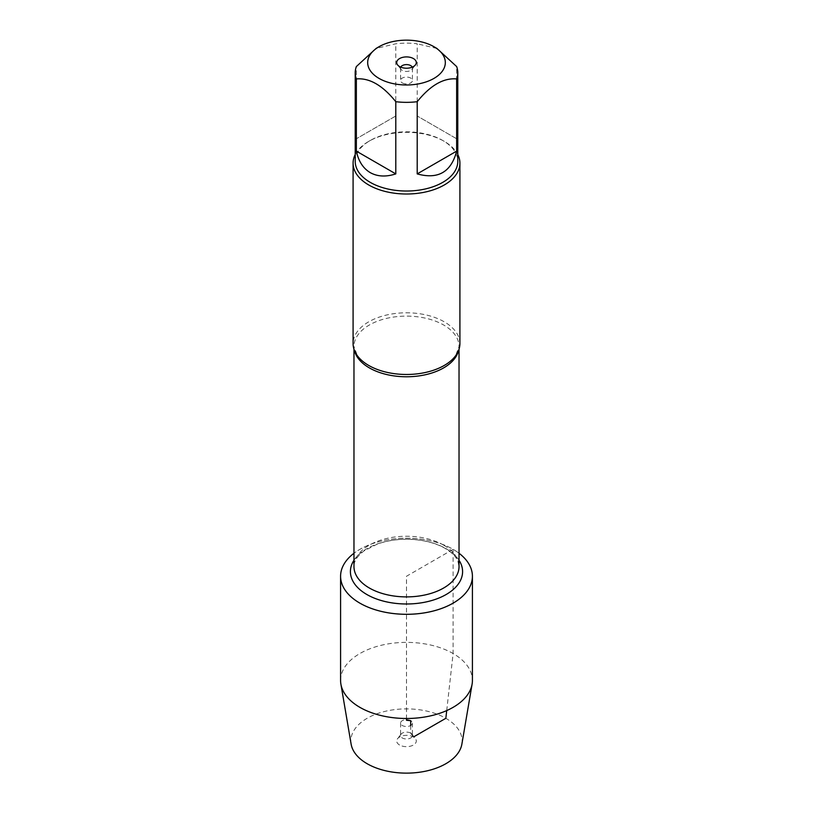 <?xml version="1.0" encoding="UTF-8"?>
<svg xmlns="http://www.w3.org/2000/svg" width="813" height="813" viewBox="0 0 813 813"><rect width="100%" height="100%" fill="white"/><g stroke="black" fill="none" stroke-linecap="round" stroke-linejoin="round"><path stroke-width="0.61" stroke-dasharray="4.07 3.05" d="M459.914 343.635A53.414 30.843 0 0 0 444.274 321.826A53.414 30.843 0 0 0 386.063 315.139A53.414 30.843 0 0 0 353.086 343.635M446.713 710.592L453.105 653.53L453.105 549.334A65.914 38.059 0 0 0 353.97 553.257A65.914 38.059 0 0 1 459.03 553.257A65.914 38.059 0 0 0 453.105 549.334L406.5 576.244L406.5 718.489M355.22 154.531A53.414 30.843 180 0 1 368.726 141.36A53.414 30.843 180 0 1 444.274 141.36L444.274 141.36A53.414 30.843 180 0 1 457.78 154.531M402.303 82.916A5.935 3.425 0 0 0 408.766 83.658A5.935 3.425 0 0 0 412.435 80.497A5.935 3.425 0 0 0 410.697 78.078A5.935 3.425 0 0 0 404.234 77.326A5.935 3.425 0 0 0 400.565 80.497A5.935 3.425 0 0 0 402.303 82.916M400.758 67.144A5.935 3.425 0 0 0 400.565 68.018A5.935 3.425 0 0 0 401.083 69.42A5.935 3.425 0 0 0 406.5 71.453A5.935 3.425 0 0 0 411.917 69.42A5.935 3.425 0 0 0 412.435 68.018A5.935 3.425 0 0 0 412.242 67.144M456.652 138.769L417.201 115.995L456.652 138.769L456.652 66.564M417.201 115.995L417.201 43.79A51.28 29.603 0 0 0 395.799 43.79L376.073 48.445M436.927 48.445L417.201 43.79M395.799 115.995L356.348 138.769L395.799 115.995L395.799 43.79M356.348 138.769L356.348 66.564M355.22 161.421A51.28 29.603 180 0 1 370.24 140.486A51.28 29.603 180 0 1 442.76 140.486L442.76 140.486A51.28 29.603 180 0 1 457.78 161.421M442.76 140.486L444.274 141.36L442.76 140.486M340.586 680.44A65.914 38.059 180 0 1 406.5 642.382A65.914 38.059 180 0 1 472.414 680.44M351.125 744.149A55.64 32.124 180 0 1 406.5 708.885A55.64 32.124 180 0 1 461.875 744.149M410.697 720.653A5.935 3.425 0 0 0 404.234 719.912A5.935 3.425 0 0 0 400.565 723.072A5.935 3.425 0 0 0 406.5 726.507A5.935 3.425 0 0 0 412.435 723.072A5.935 3.425 0 0 0 410.697 720.653M410.697 733.123A5.935 3.425 0 0 0 401.083 734.149A5.935 3.425 0 0 0 400.565 735.552A5.935 3.425 0 0 0 406.5 738.976A5.935 3.425 0 0 0 412.435 735.552A5.935 3.425 0 0 0 411.917 734.149A5.935 3.425 0 0 0 410.697 733.123M399.579 745.003A9.797 5.65 180 0 1 397.557 738.702A9.797 5.65 180 0 1 413.421 737.005A9.797 5.65 180 0 1 415.443 738.702A9.797 5.65 180 0 1 412.049 745.663A9.797 5.65 180 0 1 399.579 745.003M410.697 725.501L410.697 733.123L413.421 737.005L413.908 736.73M354.478 350.627A52.53 30.325 180 0 1 353.97 346.45A52.53 30.325 180 0 1 386.399 318.432A52.53 30.325 180 0 1 443.644 325.007A52.53 30.325 180 0 1 459.03 346.45A52.53 30.325 180 0 1 458.522 350.627M443.644 545.127A52.53 30.325 0 0 0 386.399 538.552A52.53 30.325 0 0 0 353.97 566.57C353.736 561.539 357.07 556.316 363.98 550.919L377.486 544.009C390.88 539.385 405.27 538.155 420.636 540.32C430.219 541.824 438.38 544.517 445.118 548.389C451.896 552.484 456.164 556.773 457.922 561.265L459.03 566.57A52.53 30.325 0 0 0 443.644 545.127M353.97 560.259A56.087 32.378 180 0 1 446.164 548.714A56.087 32.378 180 0 1 459.03 560.259M459.03 349.244L459.03 346.45L455.656 355.698M353.97 349.244L353.97 346.45L357.344 355.698M400.565 68.018L400.565 80.497M412.435 68.018L412.435 80.497M411.917 69.42L415.443 64.877M401.083 69.42L397.557 64.877M370.24 140.486L368.726 141.36M400.565 723.072L400.565 735.552M412.435 723.072L412.435 735.552M401.083 734.149L397.557 738.702M411.917 734.149L415.443 738.702"/><path stroke-width="1.22" d="M353.086 163.169L353.086 343.635A53.414 30.843 0 0 0 357.344 355.698A53.414 30.843 0 0 0 368.726 365.444A53.414 30.843 0 0 0 455.656 355.698A53.414 30.843 0 0 0 459.914 343.635L459.914 163.169A53.414 30.843 180 0 1 406.5 194.012A53.414 30.843 180 0 1 353.086 163.169A53.414 30.843 180 0 1 355.22 154.531M353.97 553.257A65.914 38.059 0 0 0 362.059 604.354A65.914 38.059 0 0 0 450.941 604.354A65.914 38.059 0 0 0 459.03 553.257A65.914 38.059 0 0 1 472.414 576.244A65.914 38.059 0 0 1 431.723 611.396A65.914 38.059 0 0 1 359.895 603.155A65.914 38.059 0 0 1 340.586 576.244A65.914 38.059 0 0 1 353.97 553.257M457.78 154.531A53.414 30.843 180 0 1 459.914 163.169M412.242 67.144A5.935 3.425 0 0 0 410.697 65.599A5.935 3.425 0 0 0 404.955 64.715A5.935 3.425 0 0 0 400.758 67.144M413.421 58.566A9.797 5.65 180 0 1 415.443 64.877A9.797 5.65 180 0 1 406.5 68.221A9.797 5.65 180 0 1 397.557 64.877A9.797 5.65 180 0 1 400.951 57.906A9.797 5.65 180 0 1 413.421 58.566M379.051 78.414A38.811 22.408 0 0 0 433.949 78.414A38.811 22.408 0 0 0 433.949 46.717A38.811 22.408 0 0 0 414.6 40.65A38.811 22.408 0 0 0 379.051 46.717A38.811 22.408 0 0 0 379.051 78.414M417.201 173.901C438.065 179.673 451.215 172.082 456.652 151.127L417.201 173.901L417.201 101.696C430.341 85.375 443.492 77.784 456.652 78.922A51.28 29.603 0 0 0 457.78 72.743A51.28 29.603 0 0 0 456.652 66.564L436.927 48.445L433.949 46.717M456.652 151.127L456.652 78.922M379.051 46.717L376.073 48.445L356.348 66.564A51.28 29.603 0 0 0 355.22 72.743A51.28 29.603 0 0 0 356.348 78.922C369.488 77.774 382.638 85.365 395.799 101.696A51.28 29.603 0 0 0 417.201 101.696M356.348 151.127C358.523 161.248 363.157 168.413 370.24 172.62C377.425 176.645 385.941 177.082 395.799 173.901L356.348 151.127L356.348 78.922M395.799 173.901L395.799 101.696M457.78 72.743L457.78 161.421A51.28 29.603 180 0 1 426.124 188.779A51.28 29.603 180 0 1 370.24 182.356A51.28 29.603 180 0 1 355.22 161.421L355.22 72.743M472.414 576.244L472.414 680.44A65.914 38.059 180 0 1 472.099 684.16A65.914 38.059 180 0 1 428.705 716.263A65.914 38.059 180 0 1 359.895 707.351A65.914 38.059 180 0 1 340.901 684.16A65.914 38.059 180 0 1 340.586 680.44L340.586 576.244M472.099 684.16L461.875 744.149A55.64 32.124 180 0 1 425.25 771.252A55.64 32.124 180 0 1 367.151 763.722A55.64 32.124 180 0 1 351.125 744.149L340.901 684.16M406.5 718.489L406.5 720.277L410.697 720.653L410.697 725.501M413.908 736.73L445.849 718.296L446.713 710.592M458.522 350.627A52.53 30.325 180 0 1 406.5 376.775A52.53 30.325 180 0 1 354.478 350.627M353.97 349.244L353.97 566.57A52.53 30.325 0 0 0 406.5 596.894A52.53 30.325 0 0 0 459.03 566.57L459.03 349.244M459.03 560.259A56.087 32.378 180 0 1 406.5 603.988A56.087 32.378 180 0 1 353.97 560.259"/></g></svg>
